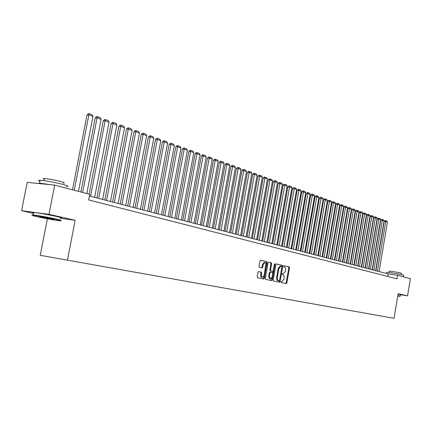 <?xml version="1.0" encoding="UTF-8"?>
<svg xmlns="http://www.w3.org/2000/svg" width="432" height="432" viewBox="0 0 432 432"><rect width="100%" height="100%" fill="white"/><g stroke="black" fill="none" stroke-linecap="round" stroke-linejoin="round"><path stroke-width="0.65" d="M280.838 281.869L281.081 282.528L286.254 283.581L286.88 282.841L289.521 267.84L289.186 266.895L284.013 265.702L283.603 266.22L283.84 266.884L285.266 267.64L285.66 269.168L285.368 271.328L283.451 273.688L282.641 273.521L282.22 274.039L282.458 274.703L283.468 274.99L284.094 275.87L283.997 279.126L282.042 281.502L281.27 281.345L280.838 281.869M258.633 271.598L257.953 272.36L257.164 276.772L257.537 277.754L263.741 279.013L264.384 278.246L267.149 262.71L266.787 261.727L260.647 260.312L259.967 261.063L259.016 266.382L259.389 267.37L262.078 267.959L262.71 267.197L263.18 264.573L264.848 262.553L265.594 263.007L265.945 263.849L264.13 275.438L262.413 277.479L261.949 277.29L261.311 275.929L261.652 273.143L261.284 272.165L258.601 271.593M60.372 218.284L75.152 220.277L48.978 214.326L54.691 185.117L27.2 182.38L21.6 210.713L33.599 213.408M75.152 220.277L67.441 260.161L394.038 318.308L398.147 293.711L407.538 295.85L410.4 278.651L397.58 275.281L388.211 273.937L89.397 195.998M54.691 185.117L89.721 194.33L88.641 199.924L396.992 278.807L397.58 275.281M273.213 280.049L273.564 281.005L279.466 282.204L280.082 281.453L282.76 266.29L282.42 265.334L276.529 263.979L275.924 264.719L273.213 280.049M271.669 280.622L265.653 279.401L265.286 278.429L268.045 262.915L268.661 262.165M268.709 262.17L271.285 262.764L271.642 263.741L270.535 269.995L270.891 270.961L272.624 271.334L273.24 270.589L274.39 264.103L274.817 263.585L275.092 264.265L272.333 279.871L271.701 280.627M47.39 218.803L40.252 255.312L67.441 260.161M400.469 294.727L407.538 295.85M48.978 214.326L21.6 210.713M387.79 276.448L388.211 273.937M285.682 283.462L286.189 282.728L288.83 267.732L288.495 266.792L283.894 265.729M281.918 267.008L281.723 265.232L276.388 264.001M278.872 282.08L279.547 280.433M279.11 280.903L279.558 280.384L281.912 267.057L281.669 266.387L280.957 266.225L278.899 268.574L277.279 277.717L277.619 280.168L279.11 280.903L278.429 280.795M280.12 266.101L280.816 266.204L280.12 266.101L278.197 268.466L278.899 268.574M278.408 280.789L277.052 280.233L276.512 278.521L278.197 268.466M268.52 262.186L271.285 262.764M271.922 271.226L270.189 270.853L269.833 269.887L270.94 263.633L270.583 262.661M271.102 280.503L271.631 279.758L274.406 264.022M269.379 276.491L270.41 279.077L272.095 277.052L272.727 273.488L272.376 272.527L270.637 272.155L270.016 272.905L269.379 276.491L268.677 276.377L269.708 278.959L270.324 279.061M269.935 272.047L270.637 272.155L269.935 272.047L269.314 272.797L270.016 272.905M268.677 276.377L269.314 272.797M262.321 277.463L261.241 277.171L260.707 276.302L260.95 273.029L260.582 272.052L258.476 271.604M264.281 262.467L262.472 264.465L263.18 264.573M261.5 267.835L262.008 267.089L262.472 264.465M263.142 278.888L263.682 278.132L266.441 262.602L266.08 261.625L260.453 260.323M377.368 271.107L385.749 221.54L387.439 222.145L379.091 271.555M384.21 221.384L385.079 220.622L385.695 220.682L385.749 221.54L384.21 221.384L375.862 270.713M385.695 220.682L386.878 221.108L387.439 222.145M397.764 296.023L399.929 296.293L397.813 295.726M397.845 295.51L400.237 296.125M386.602 272.462L386.629 272.311C387.666 272.095 399.497 274.012 402.845 274.946L403.699 275.373L403.461 276.826M389.259 271.274L389.275 271.166C392.332 271.372 396.225 271.998 400.945 273.051L401.566 273.37L401.36 274.59M398.104 293.981L400.491 294.613L400.248 296.05M37.643 216.837C46.213 218.668 53.39 219.958 59.173 220.709C62.208 220.995 61.042 220.525 55.679 219.299C48.697 217.723 36.374 215.53 33.199 215.303C31.045 215.174 32.524 215.687 37.643 216.837M32.654 215.271C31.541 214.915 31.639 214.79 32.935 214.888L33.302 214.925C39.253 215.665 46.807 217.021 55.971 218.986C60.842 220.093 62.332 220.606 60.442 220.514M42.088 217.447C39.307 216.815 38.696 216.572 40.268 216.724L51.106 218.673C53.573 219.235 54.286 219.483 53.244 219.424L42.088 217.447M41.002 216.815L52.202 218.927M39.922 181.256C38.178 180.576 38.243 180.257 40.111 180.29C46.105 180.749 53.638 182.104 62.721 184.361C67.905 185.792 69.179 186.516 66.544 186.538M44.194 179.275C42.952 178.778 43 178.54 44.334 178.556C48.632 178.864 54.049 179.842 60.588 181.478C64.341 182.525 65.264 183.065 63.358 183.092M33.691 212.933C31.914 212.414 31.952 212.231 33.799 212.393C39.749 213.116 47.309 214.466 56.468 216.459C61.706 217.674 63.023 218.187 60.426 217.998M38.146 183.47L39.55 183.146L50.895 184.739M373.891 270.2L382.336 220.315L384.048 220.93L375.635 270.653M380.792 220.158L381.667 219.391L382.288 219.451L382.336 220.315L380.792 220.158L372.379 269.806M382.288 219.451L383.481 219.883L384.048 220.93M370.364 269.282L378.886 219.073L380.619 219.694L372.13 269.741M377.33 218.916L378.211 218.144L378.832 218.209L378.886 219.073L377.33 218.916L368.847 268.888M378.832 218.209L380.047 218.646L380.619 219.694M366.795 268.348L375.381 217.814L377.141 218.446L368.588 268.817M373.826 217.658L374.711 216.886L375.338 216.945L375.381 217.814L373.826 217.658L365.272 267.953M375.338 216.945L376.564 217.388L377.141 218.446M363.177 267.408L371.833 216.54L373.615 217.183L364.991 267.878M370.273 216.389L371.164 215.606L371.79 215.665L371.833 216.54L370.273 216.389L361.649 267.008M371.79 215.665L373.037 216.119L373.615 217.183M359.51 266.452L368.242 215.249L370.046 215.897L361.346 266.927M366.671 215.098L367.573 214.31L368.199 214.369L368.242 215.249L366.671 215.098L357.977 266.047M368.199 214.369L369.463 214.828L370.046 215.897M355.795 265.48L364.597 213.943L366.428 214.596L357.658 265.966M363.026 213.786L363.933 212.998L364.559 213.057L364.597 213.943L363.026 213.786L354.256 265.081M364.559 213.057L365.839 213.521L366.428 214.596M352.026 264.497L360.909 212.614L362.761 213.284L353.916 264.989M359.327 212.463L360.239 211.664L360.871 211.729L360.909 212.614L359.327 212.463L350.482 264.098M360.871 211.729L362.167 212.193L362.761 213.284M348.208 263.504L357.167 211.27L359.041 211.945L350.125 264.001M355.579 211.118L356.497 210.319L357.134 210.379L357.167 211.27L355.579 211.118L346.658 263.099M357.134 210.379L358.447 210.854L359.041 211.945M344.342 262.494L353.371 209.909L355.277 210.595L346.28 263.002M351.778 209.758L352.706 208.953L353.344 209.012L353.371 209.909L351.778 209.758L342.781 262.089M353.344 209.012L354.677 209.493L355.277 210.595M340.416 261.468L349.526 208.526L351.459 209.223L342.387 261.981M347.927 208.375L348.862 207.565L349.504 207.625L349.526 208.526L347.927 208.375L338.855 261.063M349.504 207.625L350.854 208.111L351.459 209.223M336.436 260.431L345.627 207.128L347.587 207.83L338.434 260.955M344.023 206.977L344.968 206.161L345.611 206.221L345.627 207.128L344.023 206.977L334.87 260.026M345.611 206.221L346.977 206.712L347.587 207.83M332.402 259.378L341.674 205.708L343.661 206.42L334.427 259.907M340.065 205.556L341.015 204.736L341.658 204.795L341.674 205.708L340.065 205.556L330.831 258.968M341.658 204.795L343.046 205.297L343.661 206.42M328.315 258.314L337.667 204.266L339.676 204.989L330.367 258.849M336.053 204.12L337.009 203.294L337.657 203.348L337.667 204.266L336.053 204.12L326.732 257.904M337.657 203.348L339.061 203.861L339.676 204.989M324.162 257.229L333.601 202.808L335.642 203.542L326.246 257.774M331.981 202.662L332.942 201.825L333.596 201.884L333.601 202.808L331.981 202.662L322.58 256.819M333.596 201.884L335.021 202.397L335.642 203.542M319.955 256.133L329.481 201.328L331.549 202.068L322.067 256.684M327.85 201.177L328.822 200.34L329.476 200.399L329.481 201.328L327.85 201.177L318.368 255.717M329.476 200.399L330.923 200.923L331.549 202.068M315.684 255.02L325.296 199.827L327.397 200.578L317.828 255.577M323.66 199.676L324.643 198.833L325.296 198.893L325.296 199.827L323.66 199.676L314.091 254.605M325.296 198.893L326.765 199.422L327.397 200.578M311.353 253.892L321.052 198.299L323.185 199.066L313.529 254.459M319.41 198.153L320.404 197.305L321.057 197.359L321.052 198.299L319.41 198.153L309.755 253.471M321.057 197.359L322.547 197.899L323.185 199.066M306.958 252.742L316.748 196.754L318.908 197.532L309.166 253.319M315.101 196.609L316.1 195.755L316.759 195.809L316.748 196.754L315.101 196.609L305.354 252.326M316.759 195.809L318.271 196.355L318.908 197.532M302.503 251.581L312.379 195.183L314.572 195.971L304.738 252.164M310.727 195.043L311.731 194.179L312.395 194.238L312.379 195.183L310.727 195.043L300.888 251.159M312.395 194.238L313.929 194.789L314.572 195.971M297.972 250.398L307.946 193.59L310.171 194.389L300.245 250.992M306.288 193.45L307.303 192.58L307.967 192.64L307.946 193.59L306.288 193.45L296.357 249.977M307.967 192.64L309.523 193.201L310.171 194.389M293.382 249.205L303.448 191.975L305.705 192.785L295.688 249.804M301.784 191.835L302.805 190.96L303.469 191.02L303.448 191.975L301.784 191.835L291.757 248.778M303.469 191.02L305.051 191.587L305.705 192.785M288.716 247.984L298.885 190.334L301.174 191.16L291.06 248.594M297.211 190.199L298.242 189.319L298.912 189.373L298.885 190.334L297.211 190.199L287.091 247.563M298.912 189.373L300.515 189.95L301.174 191.16M283.986 246.753L294.246 188.671L296.573 189.508L286.362 247.369M292.572 188.536L293.609 187.645L294.278 187.699L294.246 188.671L292.572 188.536L282.35 246.326M294.278 187.699L295.909 188.287L296.573 189.508M279.18 245.5L289.543 186.98L291.902 187.828L281.588 246.127M287.858 186.845L288.905 185.949L289.58 186.003L289.543 186.98L287.858 186.845L277.538 245.068M289.58 186.003L291.233 186.602L291.902 187.828M274.298 244.226L284.764 185.263L287.161 186.127L276.75 244.863M283.073 185.128L284.132 184.232L284.807 184.28L284.764 185.263L283.073 185.128L272.657 243.794M284.807 184.28L286.486 184.891L287.161 186.127M269.341 242.93L279.909 183.519L282.344 184.394L271.831 243.583M278.213 183.389L279.283 182.482L279.958 182.536L279.909 183.519L278.213 183.389L267.694 242.503M279.958 182.536L281.664 183.152L282.344 184.394M264.308 241.618L274.984 181.753L277.457 182.639L266.836 242.276M273.283 181.618L274.358 180.706L275.038 180.76L274.984 181.753L273.283 181.618L262.656 241.186M275.038 180.76L276.772 181.381L277.457 182.639M259.195 240.284L269.978 179.955L272.489 180.857L261.76 240.953M268.272 179.825L269.357 178.902L270.038 178.956L269.978 179.955L268.272 179.825L257.537 239.852M270.038 178.956L271.798 179.588L272.489 180.857M254 238.928L264.892 178.124L267.446 179.042L256.608 239.609M263.18 178L264.276 177.071L264.962 177.12L264.892 178.124L263.18 178L252.337 238.496M264.962 177.12L266.744 177.768L267.446 179.042M248.724 237.557L259.724 176.272L262.321 177.201L251.37 238.248M258.007 176.143L259.114 175.208L259.799 175.262L259.724 176.272L258.007 176.143L247.05 237.119M259.799 175.262L261.614 175.916L262.321 177.201M243.356 236.153L254.475 174.388L257.11 175.333L246.051 236.86M252.752 174.263L253.87 173.318L254.556 173.367L254.475 174.388L252.752 174.263L241.682 235.721M254.556 173.367L256.403 174.037L257.11 175.333M237.908 234.733L249.14 172.471L251.818 173.432L240.646 235.445M247.412 172.346L248.54 171.396L249.232 171.445L249.14 172.471L247.412 172.346L236.228 234.295M249.232 171.445L251.105 172.125L251.818 173.432M232.367 233.291L243.718 170.521L246.44 171.499L235.148 234.014M241.985 170.402L243.124 169.447L243.815 169.495L243.718 170.521L241.985 170.402L230.683 232.848M243.815 169.495L245.722 170.181L246.44 171.499M226.735 231.822L238.21 168.545L240.975 169.538L229.559 232.556M236.471 168.426L237.616 167.459L238.313 167.508L238.21 168.545L236.471 168.426L225.045 231.379M238.313 167.508L240.246 168.205L240.975 169.538M221.006 230.326L232.605 166.531L235.418 167.54L223.884 231.077M230.861 166.412L232.016 165.445L232.718 165.488L232.605 166.531L230.861 166.412L219.31 229.883M232.718 165.488L234.684 166.201L235.418 167.54M215.185 228.809L226.908 164.484L229.77 165.51L218.106 229.57M225.158 164.371L226.325 163.393L227.027 163.436L226.908 164.484L225.158 164.371L213.484 228.366M227.027 163.436L229.03 164.16L229.77 165.51M209.261 227.264L221.119 162.405L224.024 163.447L212.236 228.037M219.359 162.292L220.541 161.303L221.243 161.347L221.119 162.405L219.359 162.292L207.554 226.816M221.243 161.347L223.279 162.081L224.024 163.447M203.24 225.693L215.222 160.288L218.182 161.347L206.264 226.481M213.462 160.175L214.655 159.181L215.357 159.224L215.222 160.288L213.462 160.175L201.528 225.245M215.357 159.224L217.431 159.975L218.182 161.347M197.111 224.095L209.234 158.134L212.242 159.214L200.189 224.894M207.463 158.026L208.667 157.027L209.374 157.064L209.234 158.134L207.463 158.026L195.394 223.646M209.374 157.064L211.48 157.826L212.242 159.214M190.874 222.469L203.132 155.941L206.194 157.043L194.006 223.285M201.361 155.839L202.576 154.829L203.283 154.872L203.132 155.941L201.361 155.839L189.157 222.021M203.283 154.872L205.427 155.644L206.194 157.043M184.529 220.811L196.927 153.716L200.043 154.834L187.715 221.643M195.151 153.614L196.376 152.593L197.089 152.636L196.927 153.716L195.151 153.614L182.806 220.363M197.089 152.636L199.271 153.419L200.043 154.834M178.07 219.127L190.615 151.448L193.784 152.588L181.316 219.974M188.833 151.346L190.075 150.32L190.787 150.358L190.615 151.448L188.833 151.346L176.348 218.678M190.787 150.358L193.007 151.162L193.784 152.588M171.499 217.415L184.189 149.137L187.418 150.298L174.798 218.273M182.401 149.04L183.654 148.009L184.367 148.046L184.189 149.137L182.401 149.04L169.771 216.961M184.367 148.046L186.629 148.862L187.418 150.298M164.808 215.671L177.649 146.788L180.932 147.971L168.167 216.545M175.856 146.696L177.12 145.654L177.838 145.687L177.649 146.788L175.856 146.696L163.075 215.217M177.838 145.687L180.139 146.518L180.932 147.971M157.993 213.889L170.986 144.396L174.334 145.595L161.417 214.785M169.187 144.304L170.467 143.257L171.185 143.289L170.986 144.396L169.187 144.304L156.254 213.435M171.185 143.289L173.529 144.131L174.334 145.595M151.054 212.08L164.203 141.961L167.611 143.181L154.537 212.992M162.4 141.874L163.696 140.81L164.414 140.848L164.203 141.961L162.4 141.874L149.31 211.626M164.414 140.848L166.801 141.707L167.611 143.181M143.986 210.238L157.297 139.477L160.769 140.724L147.533 211.162M155.488 139.396L156.794 138.326L157.518 138.359L157.297 139.477L155.488 139.396L142.241 209.779M157.518 138.359L159.948 139.234L160.769 140.724M136.782 208.359L150.26 136.949L153.792 138.218L140.4 209.304M148.446 136.874L149.769 135.794L150.493 135.821L150.26 136.949L148.446 136.874L135.032 207.9M150.493 135.821L152.966 136.717L153.792 138.218M129.449 206.447L143.089 134.374L146.691 135.67L133.132 207.409M141.275 134.298L142.609 133.213L143.338 133.24L143.089 134.374L141.275 134.298L127.694 205.988M143.338 133.24L145.854 134.152L146.691 135.67M121.97 204.493L135.783 131.749L139.455 133.067L125.728 205.475M133.963 131.679L135.313 130.583L136.042 130.61L135.783 131.749L133.963 131.679L120.215 204.039M136.042 130.61L138.613 131.533L139.455 133.067M114.345 202.505L128.336 129.076L132.079 130.421L118.174 203.504M126.517 129.011L127.877 127.899L128.606 127.926L128.336 129.076L126.517 129.011L112.59 202.046M128.606 127.926L131.225 128.871L132.079 130.421M106.574 200.48L120.749 126.349L124.562 127.721L110.479 201.501M118.924 126.29L120.301 125.172L121.03 125.194L120.749 126.349L118.924 126.29L104.814 200.021M121.03 125.194L123.698 126.155L124.562 127.721M98.653 198.412L113.011 123.568L116.899 124.967L102.632 199.454M111.181 123.514L112.574 122.386L113.308 122.407L113.011 123.568L111.181 123.514L96.887 197.953M113.308 122.407L116.03 123.39L116.899 124.967M90.574 196.306L105.116 120.733L109.085 122.159L94.63 197.365M103.286 120.685L104.695 119.545L105.43 119.561L105.116 120.733L103.286 120.685L89.127 194.173M105.43 119.561L108.205 120.566L109.085 122.159M82.652 192.472L97.07 117.844L101.115 119.297L86.794 193.563M95.234 117.796L96.66 116.645L97.394 116.667L97.07 117.844L95.234 117.796L80.887 192.008M97.394 116.667L100.224 117.688L101.115 119.297M74.25 190.264L88.857 114.896L92.983 116.375L78.473 191.371M87.021 114.853L88.463 113.692L89.197 113.708L88.857 114.896L87.021 114.853L72.479 189.794M89.197 113.708L92.086 114.75L92.983 116.375M281.264 281.372L281.961 281.491M282.641 273.564L283.338 273.672M288.495 266.792L289.186 266.895M288.83 267.732L289.521 267.84M286.189 282.728L286.88 282.841M281.723 265.232L282.42 265.334M282.064 266.182L282.76 266.29M279.385 281.34L280.082 281.453M276.583 277.609L277.279 277.717M277.695 280.643L278.392 280.757M270.94 263.633L271.642 263.741M269.833 269.887L270.535 269.995M270.189 270.853L270.891 270.961M271.885 271.22L272.587 271.328M274.396 264.163L275.092 264.265M271.631 279.758L272.333 279.871M260.582 272.052L261.284 272.165M260.95 273.029L261.652 273.143M260.642 274.747L261.349 274.86M262.008 267.089L262.71 267.197M266.08 261.625L266.787 261.727M266.441 262.602L267.149 262.71M263.682 278.132L264.384 278.246M264.141 262.445L264.848 262.553M389.054 272.495L389.275 271.166M386.629 272.311L386.435 273.472M33.799 212.393L33.302 214.925M43.924 180.641L44.334 178.556M40.111 180.29L39.55 183.146M53.071 219.154L53.244 219.424M33.199 215.303L32.935 214.888"/></g></svg>

